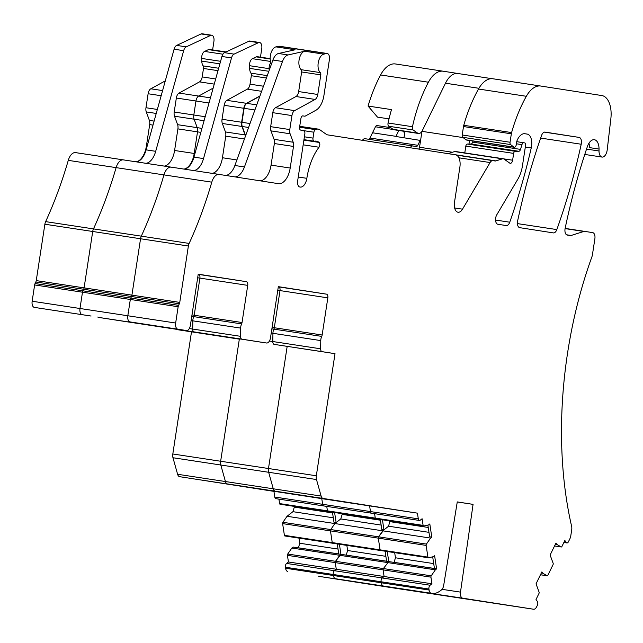<?xml version="1.0" encoding="UTF-8"?>
<svg xmlns="http://www.w3.org/2000/svg" width="643" height="643" viewBox="0 0 643 643"><rect width="100%" height="100%" fill="white"/><g stroke="black" fill="none" stroke-linecap="round" stroke-linejoin="round"><path stroke-width="0.96" d="M75.552 152.616L123.392 159.882A11.502 6.213 98.6 0 1 123.408 159.89L123.408 159.89A11.502 6.213 98.6 0 0 123.392 159.882L75.569 152.624A11.502 6.213 98.6 0 0 75.552 152.616A11.502 6.213 98.6 0 0 68.279 160.364A278.29 150.341 98.6 0 1 67.507 163A278.29 150.341 98.6 0 1 45.637 221.626L189.146 243.424A278.29 150.341 98.6 0 0 211.017 184.798A278.29 150.341 98.6 0 0 211.788 182.162A11.502 6.213 98.6 0 1 219.07 174.414L278.363 183.657A17.248 9.315 98.6 0 0 278.395 183.657A17.248 9.315 98.6 0 0 290.194 168.04L293.497 146.443A5.747 3.102 98.6 0 0 293.2 142.24L290.097 133.776A5.747 3.102 98.6 0 1 289.792 129.573L291.938 115.579A5.747 3.102 98.6 0 1 294.631 110.628L315.094 99.432A5.747 3.102 98.6 0 0 317.795 94.481L320.793 74.869A2.299 1.246 98.6 0 0 320.302 72.595A9.774 5.281 98.6 0 1 318.325 62.315A9.774 5.281 98.6 0 1 323.799 54.141L326.548 53.522A5.747 3.102 98.6 0 1 327.199 53.498A5.747 3.102 98.6 0 1 329.401 59.654L323.927 95.437A17.248 9.315 98.6 0 1 315.834 110.307L305.321 116.053A2.877 1.551 98.6 0 1 304.702 116.182A2.877 1.551 98.6 0 0 304.702 116.182L302.885 115.901A2.877 1.551 98.6 0 0 300.916 118.505L299.614 127.025A2.877 1.551 98.6 0 0 300.651 130.095L303.809 130.826A2.877 1.551 98.6 0 1 304.846 133.897L297.661 180.844A5.747 3.102 98.6 0 0 299.863 187L300.233 187.065A9.653 5.216 98.6 0 0 300.241 187.065A9.653 5.216 98.6 0 0 306.848 178.32A45.999 24.852 98.6 0 1 319 147.239A2.877 1.551 98.6 0 0 319.089 142.408A18.398 9.942 98.6 0 0 316.308 141.155A18.398 9.942 98.6 0 0 314.789 141.138L314.339 141.195A2.877 1.551 98.6 0 1 314.106 141.195A2.877 1.551 98.6 0 1 312.996 138.116L313.905 132.209A2.877 1.551 98.6 0 1 315.464 129.637L316.645 129.267A11.502 6.213 98.6 0 1 318.285 129.122A11.502 6.213 98.6 0 1 319.828 129.757L326.218 134.266A11.502 6.213 98.6 0 0 327.745 134.901L455.477 154.802A11.502 6.213 98.6 0 1 459.882 167.124L454.488 202.368A9.203 4.967 98.6 0 0 458.017 212.23A9.203 4.967 98.6 0 0 462.51 209.168L490.095 162.542A5.747 3.102 98.6 0 1 492.9 160.637L495.054 160.967A5.747 3.102 98.6 0 0 495.062 160.967A5.747 3.102 98.6 0 0 495.882 160.903L502.432 158.829A5.747 3.102 98.6 0 1 503.252 158.757A5.747 3.102 98.6 0 1 504.024 159.07L509.795 163.145A3.448 1.865 98.6 0 0 510.261 163.338A3.448 1.865 98.6 0 0 512.616 160.211L513.661 153.396A2.299 1.246 98.6 0 1 515.131 151.306L518.837 151.282A2.877 1.551 98.6 0 0 520.509 149.393L521.963 144.627A2.877 1.551 98.6 0 1 523.764 142.746L524.696 142.891A2.299 1.246 98.6 0 1 525.58 145.358L522.446 165.822A23.003 12.426 98.6 0 1 517.945 179.011L496.782 214.794A5.747 3.102 98.6 0 0 495.592 220.694A5.747 3.102 98.6 0 0 497.851 224.254L506.266 225.564A5.747 3.102 98.6 0 0 506.274 225.564A5.747 3.102 98.6 0 0 509.746 222.205A402.486 217.438 98.6 0 0 531.239 147.97A11.502 6.213 98.6 0 0 527.147 134.082L524.945 133.736A13.808 7.459 98.6 0 0 524.929 133.736A13.808 7.459 98.6 0 0 517.036 140.624A2.877 1.551 98.6 0 0 516.715 141.798L516.273 144.691A2.877 1.551 98.6 0 1 514.304 147.295A2.877 1.551 98.6 0 1 513.886 147.102L510.59 144.562A2.299 1.246 98.6 0 1 510.044 142.248L511.338 133.816A5.747 3.102 98.6 0 1 511.603 132.571A109.246 59.019 98.6 0 1 526.344 96.289A28.75 15.528 98.6 0 1 540.779 86.041A28.75 15.528 98.6 0 1 540.811 86.049L601.848 95.558A23.003 12.426 98.6 0 1 610.85 118.706L607.217 149.811A7.475 4.035 98.6 0 1 602.041 157.069A7.475 4.035 98.6 0 1 599.019 150.992L599.035 149.063A11.502 6.213 98.6 0 0 594.381 139.716A11.502 6.213 98.6 0 0 587.356 146.644A402.486 217.438 98.6 0 0 565.149 228.329A5.747 3.102 98.6 0 0 567.239 235.065L570.309 235.539A5.747 3.102 98.6 0 0 570.317 235.547A5.747 3.102 98.6 0 0 571.137 235.475L583.852 231.448A5.747 3.102 98.6 0 1 584.672 231.376L592.669 232.621A5.747 3.102 98.6 0 1 594.871 238.786L592.42 254.821A5.747 3.102 98.6 0 1 591.93 256.75A287.493 155.317 98.6 0 0 571.627 526.344A5.747 3.102 98.6 0 1 571.707 529.8L570.775 535.908A5.747 3.102 98.6 0 1 569.923 538.681L568.444 541.727A2.877 1.551 98.6 0 1 566.901 542.941A2.877 1.551 98.6 0 1 566.186 542.435L564.056 542.113M68.279 160.364L116.118 167.63A278.29 150.341 98.6 0 1 115.338 170.266A278.29 150.341 98.6 0 1 93.476 228.892A5.747 3.102 98.6 0 0 92.713 231.488A5.747 3.102 98.6 0 1 93.476 228.892A278.29 150.341 98.6 0 0 115.338 170.266A278.29 150.341 98.6 0 0 116.118 167.63A11.502 6.213 98.6 0 1 123.392 159.882A11.502 6.213 98.6 0 0 116.118 167.63L163.949 174.896A11.502 6.213 98.6 0 1 171.231 167.148A11.502 6.213 98.6 0 0 171.231 167.148A11.502 6.213 98.6 0 0 163.949 174.896A278.29 150.341 98.6 0 1 163.177 177.532A278.29 150.341 98.6 0 1 141.307 236.158A5.747 3.102 98.6 0 0 140.552 238.754A5.747 3.102 98.6 0 1 141.307 236.158A278.29 150.341 98.6 0 0 163.177 177.532A278.29 150.341 98.6 0 0 163.949 174.896L211.788 182.162M189.146 243.424A5.747 3.102 98.6 0 0 188.383 246.02L179.759 302.403L131.919 295.137L36.249 280.605L44.873 224.222L92.713 231.488L84.088 287.871A2.877 1.551 98.6 0 1 83.662 289.262A2.877 1.551 98.6 0 0 84.088 287.871L92.713 231.488L140.552 238.754L131.919 295.137A2.877 1.551 98.6 0 1 131.502 296.527A2.877 1.551 98.6 0 0 131.919 295.137L140.552 238.754L188.383 246.02M198.213 274.231L216.345 277.02L198.205 274.264M197.666 277.768L247.732 285.371A3.448 1.865 98.6 0 0 246.406 281.674L198.221 274.167L190.392 325.318A5.747 3.102 98.6 0 1 186.462 330.526A5.747 3.102 98.6 0 0 186.462 330.526L177.862 329.184A5.747 3.102 98.6 0 1 175.66 323.027L127.82 315.761A5.747 3.102 98.6 0 0 130.023 321.918L180.715 329.65M191.767 316.34L193.784 316.645A2.877 1.551 98.6 0 0 194.21 315.255L199.893 278.106A3.448 1.865 98.6 0 0 198.574 274.408L246.406 281.674M247.732 285.371L242.041 322.521L191.984 314.917M198.189 274.352L198.574 274.408A3.448 1.865 98.6 0 1 199.893 278.106L194.21 315.255A2.877 1.551 98.6 0 1 193.784 316.645A5.747 3.102 98.6 0 0 192.82 320.833A5.747 3.102 98.6 0 1 193.784 316.645L241.623 323.911A2.877 1.551 98.6 0 0 242.041 322.521M241.623 323.911A5.747 3.102 98.6 0 0 240.659 328.099L240.53 336.321A3.448 1.865 98.6 0 0 241.921 339.166L266.564 343.008A5.747 3.102 98.6 0 0 266.572 343.008A5.747 3.102 98.6 0 0 270.502 337.8L278.331 286.649L326.515 294.156L278.676 286.891A3.448 1.865 98.6 0 1 280.002 290.588L274.312 327.737L272.093 327.4M191.124 320.576L192.82 320.833L192.699 329.055A3.448 1.865 98.6 0 0 194.09 331.901L260.833 342.14M277.776 290.25L327.834 297.854A3.448 1.865 98.6 0 0 326.515 294.156M327.834 297.854L322.151 335.003L274.312 327.737A2.877 1.551 98.6 0 1 273.894 329.128A5.747 3.102 98.6 0 0 272.929 333.315L272.801 341.537A3.448 1.865 98.6 0 0 274.191 344.383L335.011 353.674L316.324 475.78A5.747 3.102 98.6 0 0 316.485 479.541L321.114 496.066A5.747 3.102 98.6 0 0 323.156 498.47L417.444 513.154L369.612 505.896L370.464 511.571A2.877 1.551 98.6 0 0 371.196 513.042A2.877 1.551 98.6 0 0 371.582 513.202L419.421 520.46A2.877 1.551 98.6 0 0 420.241 520.203L422.097 518.748L423.102 525.379A1.149 0.619 98.6 0 0 423.544 526.03A1.149 0.619 98.6 0 0 423.681 526.022L428.568 524.929L429.805 523.957L431.799 537.114L430.561 538.087L382.73 530.821L388.605 526.207L389.875 520.918M271.876 328.822L321.733 336.393A2.877 1.551 98.6 0 0 322.151 335.003M321.733 336.393A5.747 3.102 98.6 0 0 320.769 340.581L320.64 348.803A3.448 1.865 98.6 0 0 322.03 351.649L335.011 353.674M287.18 346.36L268.485 468.514A5.747 3.102 98.6 0 0 268.645 472.275L273.275 488.809A5.747 3.102 98.6 0 0 275.317 491.204L369.612 505.896L321.773 498.63L322.633 504.305A2.877 1.551 98.6 0 0 323.357 505.776A2.877 1.551 98.6 0 0 323.742 505.937L371.582 513.202A2.877 1.551 98.6 0 1 371.196 513.042A2.877 1.551 98.6 0 1 370.464 511.571L322.633 504.305A2.877 1.551 98.6 0 0 323.357 505.776A2.877 1.551 98.6 0 0 323.742 505.937L275.911 498.671A2.877 1.551 98.6 0 1 275.526 498.51A2.877 1.551 98.6 0 1 274.794 497.039L273.934 491.365L179.646 476.672L273.934 491.365M296.27 494.435L319.298 497.947L296.27 494.435M400.782 510.59L345.5 502.119L400.782 510.59M321.436 498.325L362.74 504.651M321.428 498.373L362.748 504.707M417.444 513.154L418.304 518.837A2.877 1.551 98.6 0 0 419.035 520.308A2.877 1.551 98.6 0 0 419.421 520.46M423.102 525.379L375.263 518.113L374.588 513.653L375.263 518.113A1.149 0.619 98.6 0 0 375.713 518.764A1.149 0.619 98.6 0 0 375.842 518.756L423.424 525.982M428.238 527.461L389.988 521.658M428.977 532.34L388.605 526.207M427.876 525.082L429.645 536.792L431.799 537.114M332.447 512.19L333.974 522.261L336.128 522.582L334.89 523.555L382.73 530.821L378.574 536.825A1.149 0.619 98.6 0 0 378.301 538.143L380.069 549.853A1.149 0.619 98.6 0 0 380.519 550.504A1.149 0.619 98.6 0 0 380.648 550.496L428.23 557.73M430.561 538.087L426.413 544.091A1.149 0.619 98.6 0 0 426.132 545.409L427.908 557.119A1.149 0.619 98.6 0 0 428.351 557.77A1.149 0.619 98.6 0 0 428.487 557.762L433.374 556.669L434.612 555.697L436.605 568.862L388.766 561.596L383.381 568.565A1.149 0.619 98.6 0 0 383.099 569.883L384.104 576.514L288.434 561.982L287.429 555.351L335.268 562.617L336.273 569.248L334.416 570.703A2.877 1.551 98.6 0 0 333.436 572.318A2.877 1.551 98.6 0 0 333.259 574.496L333.412 575.509A5.747 3.102 98.6 0 0 335.638 578.764L433.519 593.642A34.497 18.639 98.6 0 0 441.548 589.832A5.747 3.102 98.6 0 0 443.694 585.355L457.269 501.91L473.071 504.369L460.492 592.123A5.747 3.102 98.6 0 0 462.703 598.183L533.561 609.226A5.747 3.102 98.6 0 0 536.648 606.799L537.323 605.417A2.877 1.551 98.6 0 0 537.355 601.446L536.029 599.493L538.963 593.473A1.149 0.619 98.6 0 0 539.091 592.131L536.037 583.844L541.872 571.908L542.764 573.21L541.342 572.993M433.704 563.598L395.461 557.786L394.681 552.659M434.443 568.468L394.071 562.336L395.461 557.786M436.605 568.862L435.367 569.827L339.697 555.295L335.542 561.299A1.149 0.619 98.6 0 0 335.268 562.617L336.273 569.248L334.416 570.703A2.877 1.551 98.6 0 0 333.436 572.318A2.877 1.551 98.6 0 0 333.259 574.496L333.412 575.509A5.747 3.102 98.6 0 0 335.638 578.764L433.519 593.642M435.367 569.827L431.22 575.831A1.149 0.619 98.6 0 0 430.939 577.149L431.943 583.78L384.104 576.514L382.247 577.969A2.877 1.551 98.6 0 0 381.275 579.584A2.877 1.551 98.6 0 0 381.098 581.762L381.251 582.775A5.747 3.102 98.6 0 0 383.469 586.03A5.747 3.102 98.6 0 1 381.251 582.775L285.572 568.243A5.747 3.102 98.6 0 0 287.799 571.498M430.087 585.234L382.247 577.969A2.877 1.551 98.6 0 0 381.275 579.584A2.877 1.551 98.6 0 0 381.098 581.762L428.929 589.028A2.877 1.551 98.6 0 1 429.106 586.85A2.877 1.551 98.6 0 1 430.087 585.234L431.943 583.78M428.929 589.028L429.082 590.041A5.747 3.102 98.6 0 0 431.308 593.296M473.071 504.369L457.261 501.966M318.606 576.184A5.747 3.102 98.6 0 0 319.193 576.393L367.032 583.659A5.747 3.102 98.6 0 1 366.446 583.45A5.747 3.102 98.6 0 0 367.032 583.659L414.872 590.925A5.747 3.102 98.6 0 1 414.285 590.716A5.747 3.102 98.6 0 0 414.872 590.925L485.722 601.961A5.747 3.102 98.6 0 0 485.73 601.961L533.561 609.226L485.722 601.961A5.747 3.102 98.6 0 0 485.73 601.961L437.891 594.695A5.747 3.102 98.6 0 0 437.891 594.695A5.747 3.102 98.6 0 0 437.891 594.695A5.747 3.102 98.6 0 0 437.899 594.695L390.044 587.429A5.747 3.102 98.6 0 0 390.052 587.429A5.747 3.102 98.6 0 0 390.06 587.429L462.703 598.183M473.867 599.999L506.772 605.079L473.867 599.999M441.693 595.08L477.572 600.53L441.709 595.008M542.764 573.21L547.097 575.742A1.149 0.619 98.6 0 0 547.225 575.79A1.149 0.619 98.6 0 0 547.844 575.3L553.036 564.675A1.149 0.619 98.6 0 0 553.165 563.332L550.111 555.046L555.946 543.102L556.83 544.404L555.415 544.187M556.83 544.404L561.17 546.944A1.149 0.619 98.6 0 0 561.299 546.984A1.149 0.619 98.6 0 0 561.91 546.502L564.851 540.482L566.186 542.435M584.68 231.376A5.747 3.102 98.6 0 0 584.672 231.376L565.133 228.41L584.664 231.376M492.948 78.776L540.779 86.041L492.98 78.784A28.75 15.528 98.6 0 0 492.948 78.776A28.75 15.528 98.6 0 0 478.505 89.023A109.246 59.019 98.6 0 0 463.772 125.305A5.747 3.102 98.6 0 0 463.499 126.55L462.213 134.982A2.299 1.246 98.6 0 0 462.751 137.305L466.046 139.836A2.877 1.551 98.6 0 0 466.472 140.029L514.304 147.295M523.764 142.746L516.731 141.677L523.764 142.746M464.785 152.913L465.829 146.13A2.299 1.246 98.6 0 1 467.292 144.04L470.998 144.016A2.877 1.551 98.6 0 0 472.669 142.127L473.007 141.018M503.252 158.757L455.413 151.491A5.747 3.102 98.6 0 0 454.601 151.563L502.432 158.829M448.018 153.645A5.747 3.102 98.6 0 0 448.042 153.637L454.601 151.563M492.908 160.637A5.747 3.102 98.6 0 0 492.9 160.637L456.417 155.092L492.9 160.637M327.199 53.498L279.359 46.232A5.747 3.102 98.6 0 0 278.708 46.256L326.548 53.522M260.11 180.812A17.248 9.315 98.6 0 0 271.057 165.13L274.36 143.534A5.747 3.102 98.6 0 0 274.063 139.33L270.96 130.867A5.747 3.102 98.6 0 1 270.663 126.663L272.801 112.678A5.747 3.102 98.6 0 1 275.501 107.719L295.957 96.53A5.747 3.102 98.6 0 0 298.657 91.571L301.655 71.96A2.299 1.246 98.6 0 0 301.165 69.693A9.774 5.281 98.6 0 1 299.188 59.413A9.774 5.281 98.6 0 1 304.661 51.231L288.08 54.952A11.502 6.213 98.6 0 0 282.486 61.479L244.444 166.955A17.248 9.315 98.6 0 1 234.944 176.889M271.459 64.059A9.774 5.281 -81.4 0 1 270.751 53.859A9.774 5.281 -81.4 0 1 275.96 46.875L278.708 46.256M275.96 46.875L295.097 49.776L278.515 53.498L288.08 54.952M245.594 135.794A5.811 3.143 -81.4 0 0 245.361 134.974L242.258 126.51A5.811 3.143 -81.4 0 1 241.961 122.307L244.099 108.313A5.747 3.111 -81.4 0 1 246.799 103.362L259.868 96.209M219.078 174.414A11.502 6.213 98.6 0 0 219.07 174.414L171.239 167.156L219.07 174.414M178.577 305.345L130.738 298.079A2.877 1.551 98.6 0 0 130.32 299.469L178.151 306.735A2.877 1.551 98.6 0 1 178.577 305.345L179.333 303.793A2.877 1.551 98.6 0 0 179.759 302.403M35.068 283.547A2.877 1.551 98.6 0 0 34.642 284.937L82.481 292.203A2.877 1.551 98.6 0 1 82.899 290.813L35.068 283.547L35.823 281.996L83.662 289.262L82.899 290.813A2.877 1.551 98.6 0 0 82.481 292.203L130.32 299.469A2.877 1.551 98.6 0 1 130.738 298.079L82.899 290.813L83.662 289.262L131.502 296.527L130.738 298.079L131.502 296.527L179.333 303.793M34.642 284.937L32.15 301.229L79.989 308.495A5.747 3.102 98.6 0 0 82.183 314.652A5.747 3.102 98.6 0 1 79.989 308.495L82.481 292.203L79.989 308.495L127.82 315.761L130.32 299.469L127.82 315.761A5.747 3.102 98.6 0 0 130.023 321.918L138.615 323.26A5.747 3.102 98.6 0 0 138.623 323.26A5.747 3.102 98.6 0 0 138.928 323.276M178.151 306.735L175.66 323.027M581.216 144.241A5.747 3.102 98.6 0 0 579.134 137.409L545.055 132.096A5.747 3.102 98.6 0 0 545.039 132.096A5.747 3.102 98.6 0 0 541.567 135.464A402.486 217.438 98.6 0 0 517.647 220.879A5.747 3.102 98.6 0 0 519.729 227.662L553.358 232.903A5.747 3.102 98.6 0 0 553.366 232.903A5.747 3.102 98.6 0 0 556.822 229.583A402.486 217.438 98.6 0 0 581.216 144.241L540.65 138.084M434.451 568.533L432.683 556.822M457.269 501.934L465.419 503.204M599.035 149.063L589.462 147.609A11.502 6.213 98.6 0 0 588.948 143.22M278.515 53.498A11.502 6.213 -81.4 0 0 272.913 60.032L234.88 165.508A17.248 9.315 -81.4 0 1 225.572 175.426M32.15 301.229A5.747 3.102 98.6 0 0 34.352 307.394L90.784 315.994A5.747 3.102 98.6 0 0 91.089 316.01M333.299 517.808L292.927 511.675L287.051 516.289L334.89 523.555L330.743 529.559A1.149 0.619 98.6 0 0 330.462 530.877L332.23 542.588A1.149 0.619 98.6 0 0 332.68 543.239A1.149 0.619 98.6 0 0 332.809 543.239L380.391 550.464M431.22 575.831L383.381 568.565L388.766 561.596L340.935 554.33L339.408 544.259M291.858 548.037L293.095 547.064L340.935 554.33L339.697 555.295L291.858 548.037L287.71 554.033A1.149 0.619 98.6 0 0 287.429 555.351M389.023 118.875L377.489 117.122L368.069 106.055A109.246 59.019 98.6 0 1 380.584 74.958A28.75 15.528 98.6 0 1 395.429 63.962A28.75 15.528 98.6 0 0 395.429 63.962L443.268 71.228A28.75 15.528 98.6 0 1 443.3 71.228L457.84 73.495A23.003 12.426 98.6 0 0 457.824 73.495A23.003 12.426 98.6 0 0 445.478 83.212L478.931 88.292M443.268 71.228A28.75 15.528 98.6 0 0 428.415 82.216A109.246 59.019 98.6 0 0 412.468 126.711A2.877 1.551 98.6 0 0 413.127 129.966L417.516 133.061A7.475 4.035 98.6 0 0 418.521 133.479A7.475 4.035 98.6 0 0 422.009 131.26M424.316 126.534L425.216 124.621A11.502 6.213 98.6 0 1 425.787 123.528M420.57 140.455L395.887 136.485L398.821 130.481M362.451 140.311A5.747 3.102 98.6 0 1 365.055 138.719A5.747 3.102 98.6 0 0 365.055 138.719L416.246 146.508A2.877 1.551 98.6 0 0 417.789 145.294L420.281 140.19M365.055 138.719L412.894 145.985A5.747 3.102 98.6 0 0 410.17 147.745M226.055 51.946L209.538 49.439A5.747 3.102 98.6 0 0 208.445 49.615L204.595 51.424A5.747 3.102 98.6 0 0 201.645 58.425L201.757 61.101A8.624 4.662 98.6 0 0 203.1 65.883A2.877 1.551 98.6 0 1 203.493 68.463L202.199 76.919A5.747 3.102 98.6 0 1 199.499 81.878L179.035 93.074L198.655 96.056L213.138 88.123L198.655 96.056A5.747 3.102 98.6 0 0 195.954 101.007L193.816 114.993A5.747 3.102 98.6 0 0 194.114 119.196L197.216 127.66L194.114 119.196L204.08 120.707M179.035 93.074A5.747 3.102 98.6 0 0 176.343 98.033L174.205 112.011A5.747 3.102 98.6 0 0 174.502 116.214L177.605 124.678A5.747 3.102 98.6 0 1 177.902 128.881L197.522 131.863A5.747 3.102 98.6 0 0 197.216 127.66L201.95 128.375M177.605 124.678L197.216 127.66A5.747 3.102 98.6 0 1 197.522 131.863L194.21 153.46L194.95 153.573M177.902 128.881L174.599 150.486L194.21 153.46A17.248 9.315 98.6 0 1 183.946 169.085A17.248 9.315 98.6 0 0 194.21 153.46L197.522 131.863L200.841 132.37M34.352 307.394L85.037 315.126M97.776 317.031A3.448 1.865 98.6 0 0 98.411 317.369L146.25 324.635A3.448 1.865 98.6 0 1 145.607 324.297A3.448 1.865 98.6 0 0 146.25 324.635L170.885 328.477A5.747 3.102 98.6 0 0 170.893 328.477A5.747 3.102 98.6 0 0 171.199 328.493M177.886 329.513A3.448 1.865 98.6 0 0 178.521 329.851L226.36 337.117A3.448 1.865 98.6 0 1 225.717 336.779A3.448 1.865 98.6 0 0 226.36 337.117L239.333 339.142L220.645 461.248A5.747 3.102 98.6 0 0 220.806 465.01L225.444 481.543A5.747 3.102 98.6 0 0 227.477 483.938L321.773 498.63L322.633 504.305L274.794 497.039M278.917 499.129L279.592 503.582L327.432 510.847A1.149 0.619 98.6 0 0 327.874 511.498L375.713 518.764A1.149 0.619 98.6 0 1 375.263 518.113L327.432 510.847L326.757 506.387L327.432 510.847A1.149 0.619 98.6 0 0 327.874 511.498A1.149 0.619 98.6 0 0 328.002 511.49L375.584 518.716M336.128 522.582L334.601 512.519M112.919 319.579A3.448 1.865 98.6 0 0 113.232 319.684L165.147 327.6M98.411 317.369L113.232 319.684M178.521 329.851L239.333 339.142M172.814 453.982A5.747 3.102 98.6 0 0 172.967 457.744L220.806 465.01A5.747 3.102 98.6 0 1 220.645 461.248L172.814 453.982L191.501 331.828M172.967 457.744L177.605 474.277A5.747 3.102 98.6 0 0 179.646 476.672M200.592 479.903L223.627 483.415L200.592 479.903M305.103 496.058L249.83 487.587L305.103 496.058M225.765 483.793L267.062 490.119M225.757 483.841L267.07 490.175M279.592 503.582A1.149 0.619 98.6 0 0 280.035 504.233A1.149 0.619 98.6 0 0 280.171 504.225L327.753 511.458M332.56 512.937L294.317 507.126L294.205 506.387M292.927 511.675L294.317 507.126M287.051 516.289L282.904 522.293A1.149 0.619 98.6 0 0 282.623 523.611L284.399 535.322A1.149 0.619 98.6 0 0 284.841 535.973A1.149 0.619 98.6 0 0 284.97 535.973L332.56 543.198M338.033 549.066L299.783 543.255L299.011 538.127M338.773 553.936L298.4 547.812L299.783 543.255M340.935 554.33L335.542 561.299L383.381 568.565A1.149 0.619 98.6 0 0 383.099 569.883L384.104 576.514L382.247 577.969L286.577 563.437L288.434 561.982M286.577 563.437A2.877 1.551 98.6 0 0 285.596 565.052A2.877 1.551 98.6 0 0 285.42 567.23L285.572 568.243M319.193 576.393L390.044 587.429M378.188 585.468L411.094 590.547L378.188 585.468M346.022 580.549L381.902 585.998L346.03 580.476M368.069 106.055L391.507 109.607A109.246 59.019 98.6 0 0 388.075 123.006A2.877 1.551 98.6 0 0 388.726 126.261L393.122 129.356A7.475 4.035 98.6 0 0 394.127 129.773L418.521 133.479M402.807 131.092L404.005 132.177A2.877 1.551 98.6 0 1 404.447 135.737L403.852 137.698M390.711 127.652L376.991 125.57A2.877 1.551 98.6 0 0 375.448 126.784L393.355 129.508M368.56 139.25A2.877 1.551 98.6 0 0 369.95 138.028L375.448 126.784M136.38 161.859A17.248 9.315 98.6 0 0 146.122 149.859L174.092 49.214A5.747 3.102 98.6 0 1 176.672 45.404L201.05 33.95A5.747 3.102 98.6 0 1 202.143 33.774L211.716 35.228A5.747 3.102 98.6 0 1 213.918 41.393L212.616 49.905M136.107 161.819A17.248 9.315 98.6 0 0 146.379 146.194L149.682 124.597A5.747 3.102 98.6 0 0 149.377 120.394L146.274 111.93A5.747 3.102 98.6 0 1 145.977 107.727L148.115 93.749A5.747 3.102 98.6 0 1 150.816 88.79L165.299 80.865M45.637 221.626A5.747 3.102 98.6 0 0 44.873 224.222M35.823 281.996A2.877 1.551 98.6 0 0 36.249 280.605M338.781 554.001L337.254 543.938M164.335 166.103A17.248 9.315 98.6 0 0 174.599 150.486M211.716 35.228A5.747 3.102 98.6 0 0 210.615 35.405L186.237 46.859A5.747 3.102 98.6 0 0 183.665 50.668L155.694 151.314A17.248 9.315 98.6 0 1 145.945 163.314M240.659 328.099L192.82 320.833L192.699 329.055A3.448 1.865 98.6 0 0 194.09 331.901L218.724 335.742A5.747 3.102 98.6 0 0 218.733 335.742A5.747 3.102 98.6 0 0 219.038 335.759M160.758 326.845A3.448 1.865 98.6 0 0 161.063 326.949L212.986 334.866M241.921 339.166L161.063 326.949M271.225 333.05L272.929 333.315A5.747 3.102 98.6 0 1 273.894 329.128A2.877 1.551 98.6 0 0 274.312 327.737L280.002 290.588A3.448 1.865 98.6 0 0 278.676 286.891L278.298 286.834M320.769 340.581L272.929 333.315L272.801 341.537A3.448 1.865 98.6 0 0 274.191 344.383L322.03 351.649M287.172 346.408L268.485 468.514A5.747 3.102 98.6 0 0 268.645 472.275L273.275 488.809A5.747 3.102 98.6 0 0 275.317 491.204L369.612 505.896L370.464 511.571L418.304 518.837M316.485 479.541L220.806 465.01L225.444 481.543A5.747 3.102 98.6 0 0 227.477 483.938L323.156 498.47M248.431 487.169L271.459 490.681L248.431 487.169M352.943 503.324L297.661 494.853L352.943 503.324M273.596 491.059L314.901 497.385M273.588 491.107L314.909 497.441M423.544 526.03L375.713 518.764A1.149 0.619 98.6 0 0 375.842 518.756M280.035 504.233L327.874 511.498A1.149 0.619 98.6 0 0 328.002 511.49M380.399 520.203L342.156 514.392L342.044 513.653M381.138 525.074L340.766 518.941L342.156 514.392M426.413 544.091L378.574 536.825L383.959 529.848L382.44 519.785M380.286 519.456L381.813 529.527L383.959 529.848M282.904 522.293L330.743 529.559A1.149 0.619 98.6 0 0 330.462 530.877L378.301 538.143A1.149 0.619 98.6 0 1 378.574 536.825L330.743 529.559L334.89 523.555L340.766 518.941M282.623 523.611L330.462 530.877L332.23 542.588A1.149 0.619 98.6 0 0 332.68 543.239A1.149 0.619 98.6 0 0 332.809 543.239M426.132 545.409L378.301 538.143L380.069 549.853A1.149 0.619 98.6 0 0 380.519 550.504A1.149 0.619 98.6 0 0 380.648 550.496M385.872 556.332L347.622 550.521L346.85 545.393M386.604 561.202L346.239 555.07L347.622 550.521M287.71 554.033L335.542 561.299A1.149 0.619 98.6 0 0 335.268 562.617L430.939 577.149M285.42 567.23L381.098 581.762L381.251 582.775L429.082 590.041M426.028 592.733L458.933 597.813L426.028 592.733M393.854 587.815L429.733 593.264L393.87 587.742M463.129 137.586L421.969 131.341L445.478 83.212M421.969 131.341L419.533 147.255L452.431 152.246M469.519 140.487L468.972 144.032M418.681 149.072A2.299 1.246 98.6 0 0 419.533 147.255M184.219 169.125A17.248 9.315 98.6 0 0 193.961 157.125L221.931 56.48A5.747 3.102 98.6 0 1 224.511 52.67L248.889 41.216A5.747 3.102 98.6 0 1 249.982 41.039L259.547 42.494A5.747 3.102 98.6 0 1 261.757 48.651L260.455 57.171M210.438 97.849L198.655 96.056A5.747 3.102 98.6 0 0 195.954 101.007L193.816 114.993A5.747 3.102 98.6 0 0 194.114 119.196L174.502 116.214M177.862 329.184L132.876 322.392M386.62 561.267L385.093 551.204M388.766 561.596L387.247 551.525M270.181 58.642L257.377 56.705A5.747 3.102 98.6 0 0 256.284 56.881L270.189 58.995M270.486 61.431L252.434 58.69L256.284 56.881M270.832 62.668A5.747 3.102 98.6 0 0 269.096 68.664L269.168 70.417M252.434 58.69A5.747 3.102 98.6 0 0 249.484 65.69L249.597 68.367A8.624 4.662 98.6 0 0 250.939 73.149L267.287 75.633M259.965 95.944L246.486 103.322L226.875 100.34L247.338 89.144A5.747 3.102 98.6 0 0 250.031 84.185L251.325 75.729A2.877 1.551 98.6 0 0 250.939 73.149M246.486 103.322A5.747 3.102 98.6 0 0 243.793 108.273L241.647 122.258A5.747 3.102 98.6 0 0 241.953 126.462L245.055 134.926L225.444 131.944L222.341 123.48L241.953 126.462M226.875 100.34A5.747 3.102 98.6 0 0 224.174 105.299L222.036 119.276A5.747 3.102 98.6 0 0 222.341 123.48M212.174 173.369A17.248 9.315 98.6 0 0 222.438 157.744L225.741 136.147A5.747 3.102 98.6 0 0 225.444 131.944M245.393 136.34A5.747 3.102 98.6 0 0 245.055 134.926M259.547 42.494A5.747 3.102 98.6 0 0 258.454 42.671L234.076 54.125A5.747 3.102 98.6 0 0 231.504 57.934L203.526 158.58A17.248 9.315 98.6 0 1 193.784 170.572M316.324 475.78L220.645 461.248L239.341 339.094M240.53 336.321L189.315 328.541M266.564 343.008L260.825 342.132L266.572 343.008M320.64 348.803L269.417 341.023M321.114 496.066L177.605 474.277M427.908 557.119L284.399 535.322M442.046 589.326L460.492 592.123M547.097 575.742L540.49 574.738M561.17 546.944L554.563 545.939L561.299 546.984M565.093 228.603L583.852 231.448M566.515 234.767L571.137 235.475M586.537 149.096L599.019 150.992M478.505 89.023L526.344 96.289M463.772 125.305L511.603 132.571M463.499 126.55L511.338 133.816M462.213 134.982L510.044 142.248M462.751 137.305L510.59 144.562M466.046 139.836L513.886 147.102M524.672 133.704L527.147 134.082M525.315 147.07L531.239 147.97M495.544 220.043L509.746 222.205M516.409 143.783L521.963 144.627M472.669 142.127L520.509 149.393M470.998 144.016L518.837 151.282M467.292 144.04L515.131 151.306M465.829 146.13L513.661 153.396M503.59 158.845L512.616 160.211M448.042 153.637L495.882 160.903M458.893 157.808L490.095 162.542M454.633 207.978L462.51 209.168M299.662 126.687L316.645 129.267M299.582 127.226L315.464 129.637M301.88 130.376L313.905 132.209M304.404 136.806L312.996 138.116M303.898 140.102L319.089 142.408M303.174 144.836L319 147.239M298.248 177.018L306.848 178.32M302.773 115.893L304.694 116.182L302.773 115.893M304.661 51.231L323.799 54.141M246.799 103.362L256.742 104.873M254.909 109.961L244.099 108.313M241.961 122.307L250.014 123.528M248.592 127.475L242.258 126.51M245.361 134.974L245.859 135.046M544.364 132.128L579.134 137.409L544.364 132.128M517.43 223.603L556.822 229.583M301.165 69.693L320.302 72.595M301.655 71.96L320.793 74.869M298.657 91.571L317.795 94.481M295.957 96.53L315.094 99.432M275.501 107.719L294.631 110.628M272.801 112.678L291.938 115.579M270.663 126.663L289.792 129.573M270.96 130.867L290.097 133.776M274.063 139.33L293.2 142.24M274.36 143.534L293.497 146.443M271.057 165.13L290.194 168.04M272.913 60.032L282.486 61.479M234.88 165.508L244.444 166.955M395.461 63.962L443.236 71.22M380.584 74.958L428.415 82.216M388.075 123.006L412.468 126.711M372.514 132.779L395.959 136.34M369.95 138.028L417.789 145.294M150.816 88.79L162.599 90.583M148.115 93.749L161.168 95.727M145.977 107.727L157.35 109.455M146.274 111.93L156.241 113.441M149.377 120.394L154.111 121.117M149.682 124.597L153.002 125.104M146.379 146.194L147.11 146.307M388.726 126.261L413.127 129.966M393.122 129.356L417.516 133.061M208.445 49.615L225.5 52.204M204.595 51.424L222.92 54.205M201.645 58.425L220.589 61.302M201.757 61.101L219.882 63.85M203.1 65.883L218.66 68.246M203.493 68.463L217.993 70.666M202.199 76.919L215.678 78.968M199.499 81.878L214.248 84.12M176.343 98.033L209.007 102.993M174.205 112.011L205.189 116.721M201.05 33.95L210.615 35.405M146.122 149.859L155.694 151.314M176.672 45.404L186.237 46.859M174.092 49.214L183.665 50.668M457.856 73.503L492.04 78.687L457.824 73.495M123.408 159.89L171.207 167.148L123.392 159.882M249.484 65.69L269.096 68.664M268.854 71.293L249.597 68.367M251.325 75.729L266.427 78.02M263.469 86.226L250.031 84.185M247.338 89.144L261.637 91.314M224.174 105.299L243.793 108.273M241.647 122.258L222.036 119.276M225.741 136.147L244.444 138.992M236.889 159.946L222.438 157.744M248.889 41.216L258.454 42.671M193.961 157.125L203.526 158.58M224.511 52.67L234.076 54.125M221.931 56.48L231.504 57.934M284.841 535.973L428.351 557.77M540.482 574.762L547.225 575.79M563.879 542.483L566.901 542.941M584.768 154.449L602.041 157.069M299.726 126.301L318.285 129.122M303.962 139.652L314.106 141.195"/></g></svg>

